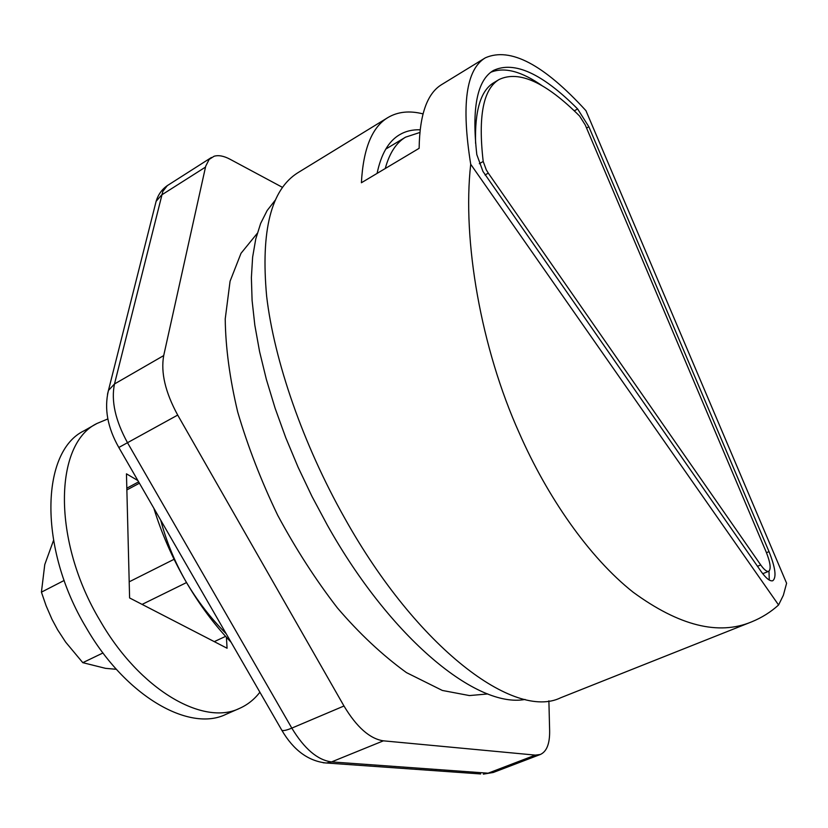 <?xml version="1.0" encoding="UTF-8"?>
<svg xmlns="http://www.w3.org/2000/svg" width="828" height="828" viewBox="0 0 828 828"><rect width="100%" height="100%" fill="white"/><g stroke="black" fill="none" stroke-linecap="round" stroke-linejoin="round"><path stroke-width="1.24" d="M419.837 132.48L405.554 137.169C396.198 142.737 389.439 153.19 385.248 168.529M160.736 520.201C166.324 541.388 174.646 561.684 185.679 581.09C172.152 557.534 161.543 533.253 153.842 508.247M231.084 642.249C214.431 624.933 199.3 604.543 185.679 581.09C196.929 600.3 210.436 617.864 226.21 633.793M142.095 604.399L186.538 582.56M214.266 641.638L225.589 636.37M483.2 161.45L486.274 169.833L488.292 173.114L760.725 564.955C764.151 569.767 766.811 571.879 768.694 571.32C771.251 569.115 770.402 562.657 766.169 551.955L585.272 124.997L579.631 116.075C545.828 82.345 519.001 70.142 499.149 79.488C483.283 88.844 477.963 116.158 483.2 161.45L479.34 163.696M482.962 171.448L760.922 571.227C766.055 578.399 770.019 581.566 772.824 580.718C776.674 577.385 775.401 567.697 769.026 551.634L588.843 126.736L577.613 108.934C542.299 73.506 514.24 60.682 493.436 70.463C477.135 80.099 471.587 108.147 476.814 154.608L482.962 171.448M420.117 129.799C412.406 129.52 405.503 131.207 399.386 134.85C388.518 141.319 381.087 154.174 377.092 173.394M485.353 57.815L441.831 84.487C427.217 93.202 419.651 114.481 419.134 148.316L361.401 182.75C363.233 148.761 372.051 127.036 387.866 117.576L297.863 172.742C271.077 189.477 260.665 230.629 266.637 296.196C274.151 360.739 303.038 444.274 344.717 518.183C417.436 648.562 514.819 720.432 560.701 697.756L751.7 621.828C718.621 635.707 679.095 625.823 633.11 592.186C588.946 557.244 547.163 496.665 519.322 433.158C481.016 348.195 462.117 240.182 470.718 164.265L778.579 604.989L783.36 595.26L786.6 583.243L585.934 110.662C543.758 64.48 510.234 46.865 485.353 57.815C466.071 69.324 461.196 104.804 470.718 164.265M778.579 604.989C770.713 612.109 761.75 617.729 751.7 621.828M387.866 117.576C397.813 111.687 409.518 110.455 422.994 113.881M769.274 580.055L768.995 571.154M542.795 86.195C521.909 71.415 504.614 66.757 490.89 72.222M499.149 79.488L493.861 82.676C480.726 90.397 474.641 110.621 475.593 143.358M762.733 573.7L768.694 571.32M126.86 489.938L139.414 483.21M129.189 581.825L174.077 559.293M275.175 200.252L267.154 210.519L260.634 223.456L255.748 239.033L252.623 257.156L251.381 277.69L252.095 300.45L254.827 325.197L259.588 351.641L266.378 379.462L275.124 408.266L285.743 437.66L298.101 467.22L312.011 496.489L327.288 525.045C391.023 638.937 477.207 708.53 525.076 699.443M548.892 700.819L549.637 730.824C549.823 743.73 546.708 751.627 540.291 754.505L535.333 755.115L383.395 740.832C369.837 738.804 356.692 727.191 343.982 706.005L177.699 415.076C165.321 392.337 160.653 372.507 163.706 355.585L205.717 166.169L209.163 159.411L214.1 156.254C218.53 154.95 223.839 155.943 230.039 159.245L282.483 187.366M107.847 418.937L96.959 423.481L84.032 430.798C40.82 451.415 38.212 548.032 86.112 627.51C125.566 696.255 189.302 732.459 225.982 714.326L239.582 708.364C247.541 704.825 254.31 699.443 259.888 692.218M96.959 423.481C54.11 443.86 52.009 540.694 100.064 620.627C139.673 689.755 203.243 726.363 239.582 708.364M137.883 480.55L126.456 473.833L129.603 597.951L227.079 648.241L226.406 637.27M53.478 540.529L44.764 564.582L41.421 592.155L46.14 605.837L51.988 619.303L57.598 629.766L65.671 642.135L82.79 662.669L105.518 668.341L116.386 669.303M82.79 662.669L102.993 652.961M41.421 592.155L64.16 580.459M766.48 552.7L769.026 551.634M574.27 110.869L577.613 108.934M586.566 128.04L588.843 126.736M757.485 566.3L760.725 564.955M485.022 174.998L488.292 173.114M211.44 157.475L167.318 185.617L162.826 191.392L114.492 383.975C110.993 400.887 115.34 420.5 127.553 442.804L291.808 728.112C304.404 748.885 317.652 760.145 331.573 761.905L488.106 773.186L493.25 772.483L483.335 774.139L488.106 773.186L535.333 755.115M155.209 204.951L156.119 201.318L161.605 194.973L205.489 167.111M163.706 355.585L114.492 383.975L108.437 390.464L156.119 201.318C158.262 194.342 162.205 188.97 167.949 185.182M177.699 415.076L118.818 447.482C107.537 427.61 104.08 408.608 108.437 390.464L107.485 394.335M343.982 706.005L291.808 728.112C286.664 730.255 283.352 730.989 281.862 730.327L118.777 447.41M383.395 740.832L331.573 761.905L326.367 763.023C308.389 761.16 293.547 750.261 281.862 730.327L281.313 729.375M480.664 773.952L323.21 762.764M385.786 149.092L405.554 137.169M126.819 488.199L138.628 481.865M487.795 693.947L469.424 695.572L442.338 690.448L406.444 672.605C382.288 655.062 359.269 633.492 337.389 607.907C315.696 579.807 295.813 548.954 277.732 515.337C261.172 480.892 247.841 446.468 237.719 412.054C229.729 378.499 225.568 347.449 225.226 318.925L230.07 281.251L241.02 253.296L257.229 233.392M540.291 754.505L493.25 772.483"/></g></svg>

